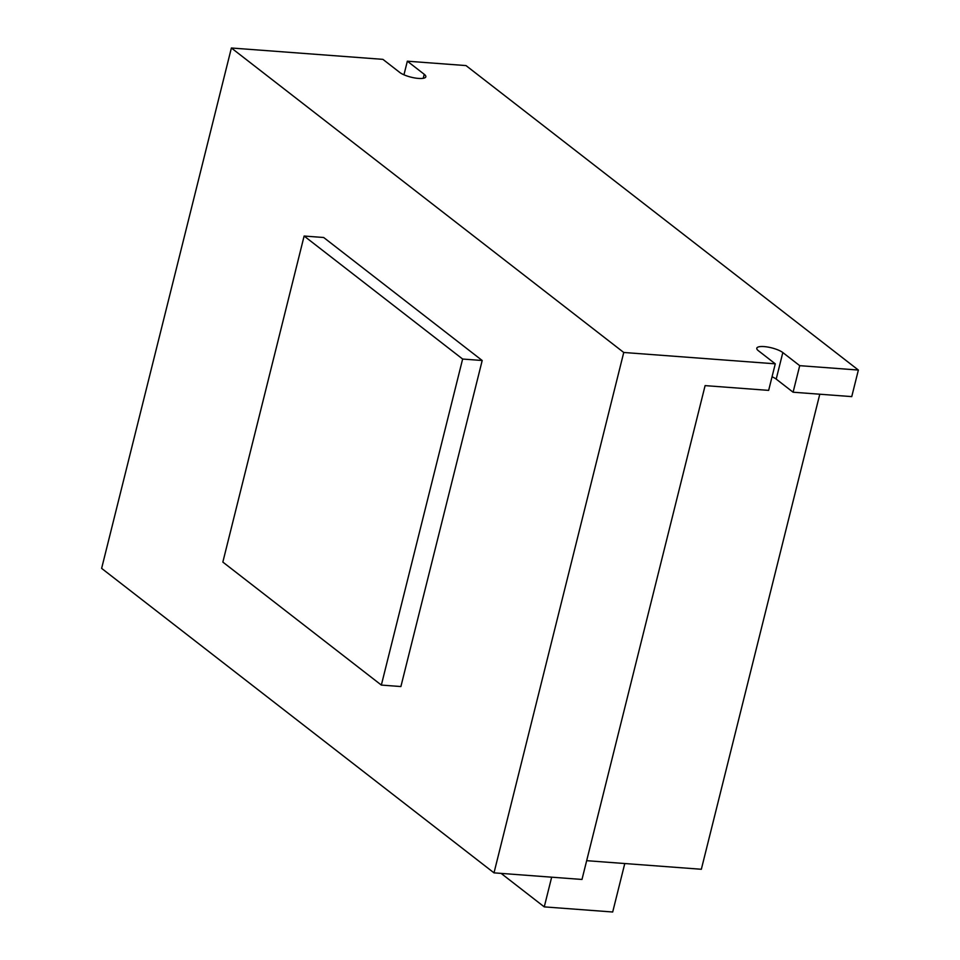 <?xml version="1.0" encoding="UTF-8"?>
<svg xmlns="http://www.w3.org/2000/svg" width="960" height="960" viewBox="0 0 960 960"><rect width="100%" height="100%" fill="white"/><g stroke="black" fill="none" stroke-linecap="round" stroke-linejoin="round"><path stroke-width="1.44" d="M551.664 877.176L544.26 906.876L612.696 912L624.78 863.532M544.26 906.876L501.12 873.396M231.384 48L382.908 59.352L399.792 72.468A14.232 3.912 14 0 0 418.512 78.42A14.232 3.912 14 0 0 425.82 76.824A14.232 3.912 14 0 0 424.236 74.292L407.34 61.188L465.996 65.58L858.372 370.056L799.716 365.664L782.82 352.56A14.232 3.912 14 0 0 767.712 347.04A14.232 3.912 14 0 0 756.792 348.204A14.232 3.912 14 0 0 758.388 350.724L775.272 363.828L623.748 352.476L494.004 872.856L101.628 568.38L231.384 48L623.748 352.476M482.196 360.504L323.688 237.504L304.128 236.04L222.84 562.08L381.348 685.08L400.896 686.544L482.196 360.504L462.636 359.04L304.128 236.04M858.372 370.056L851.748 396.612L793.092 392.208L799.716 365.664M494.004 872.856L581.988 879.456L705.108 385.62L768.648 390.384L775.272 363.828M819.78 394.212L701.34 869.268L586.668 860.676M403.956 74.796L407.34 61.188M793.092 392.208L776.208 379.104A14.232 3.912 14 0 0 772.044 376.776M381.348 685.08L462.636 359.04M423.228 78.312L424.236 74.292M776.208 379.104L782.82 352.56"/></g></svg>
